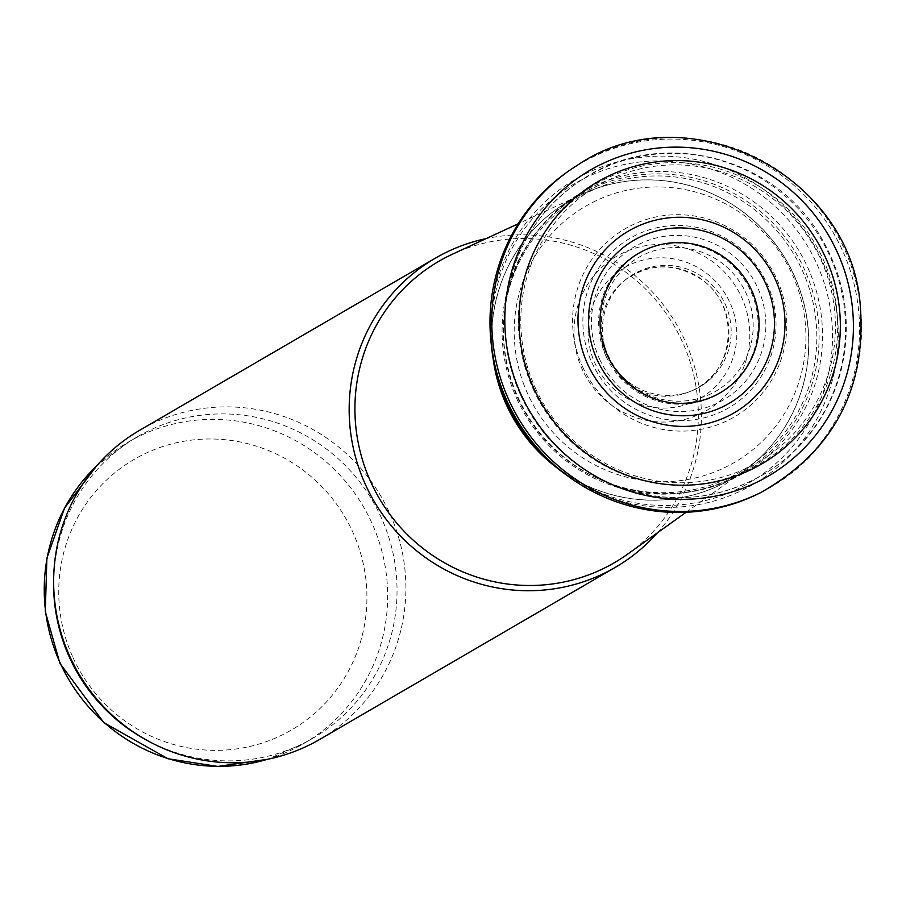 <?xml version="1.0" encoding="UTF-8"?>
<svg xmlns="http://www.w3.org/2000/svg" width="906" height="906" viewBox="0 0 906 906"><rect width="100%" height="100%" fill="white"/><g stroke="black" fill="none" stroke-linecap="round" stroke-linejoin="round"><path stroke-width="0.68" stroke-dasharray="4.53 3.4" d="M582.66 370.271A89.275 87.429 -120.2 0 1 611.98 259.252A89.275 87.429 -120.2 0 1 736.737 288.085A89.275 87.429 -120.2 0 1 704.019 411.958A89.275 87.429 -120.2 0 1 582.66 370.271M524.223 385.537A148.154 145.096 -120.2 0 1 586.465 205.741A148.154 145.096 -120.2 0 1 789.658 269.059A148.154 145.096 -120.2 0 1 720.202 469.67A148.154 145.096 -120.2 0 1 524.223 385.537M624.676 280.452A65.379 64.032 -120.2 0 1 626.476 278.969A65.379 64.032 -120.2 0 1 722.139 298.187A65.379 64.032 -120.2 0 1 691.618 390.86A65.379 64.032 -120.2 0 1 621.844 376.115A65.379 64.032 -120.2 0 1 612.173 363.804A65.379 64.032 -120.2 0 1 604.642 346.183A65.379 64.032 -120.2 0 1 624.676 280.452M625.106 267.395A77.237 75.64 -120.2 0 1 732.512 272.74A77.237 75.64 -120.2 0 1 729.353 381.188A77.237 75.64 -120.2 0 1 621.935 376.216A77.237 75.64 -120.2 0 1 614.268 366.454A77.237 75.64 -120.2 0 1 604.529 345.933A77.237 75.64 -120.2 0 1 625.106 267.395M570.712 169.603A187.667 183.793 -120.2 0 1 577.19 165.458A187.667 183.793 -120.2 0 1 835.536 236.704A187.667 183.793 -120.2 0 1 759.183 493.351M491.324 344.801A176.568 172.921 -120.2 0 1 576.76 178.516A176.568 172.921 -120.2 0 1 799.704 223.952A176.568 172.921 -120.2 0 1 792.682 452.683A176.568 172.921 -120.2 0 1 567.632 475.888M581.867 195.639A159.207 155.923 -120.2 0 1 799.805 265.118A159.207 155.923 -120.2 0 1 723.747 480.191A159.207 155.923 -120.2 0 1 513.702 388.38A159.207 155.923 -120.2 0 1 581.867 195.639M535.412 388.119A159.784 156.489 59.8 0 0 806.827 417.553A159.784 156.489 59.8 0 0 692.093 165.775A159.784 156.489 59.8 0 0 535.412 388.119M627.552 554.189A174.394 170.804 59.8 0 0 674.234 326.069A174.394 170.804 59.8 0 0 452.819 254.02M657.439 532.807A178.867 175.175 59.8 0 0 676.669 324.654A178.867 175.175 59.8 0 0 486.16 238.595M319.75 739.409A178.867 175.175 59.8 0 0 381.154 496.692A178.867 175.175 59.8 0 0 139.762 430.237M144.813 739.137A174.394 170.804 59.8 0 0 313.068 738.118A174.394 170.804 59.8 0 0 372.932 501.471A174.394 170.804 59.8 0 0 137.587 436.681A174.394 170.804 59.8 0 0 53.624 582.49M618.062 271.845A75.526 73.964 -120.2 0 1 724.336 292.423A75.526 73.964 -120.2 0 1 700.406 398.232A75.526 73.964 -120.2 0 1 596.612 366.658A75.526 73.964 -120.2 0 1 618.062 271.845M623.781 281.109A65.073 63.726 -120.2 0 1 625.174 279.999A65.073 63.726 -120.2 0 1 719.942 299.467A65.073 63.726 -120.2 0 1 690.066 391.483A65.073 63.726 -120.2 0 1 609.931 363.816A65.073 63.726 -120.2 0 1 623.781 281.109M578.085 164.801A187.814 183.929 -120.2 0 1 837.45 235.266A187.814 183.929 -120.2 0 1 760.666 492.604M576.975 182.299A173.205 169.626 -120.2 0 1 814.041 257.972A173.205 169.626 -120.2 0 1 731.21 491.913A173.205 169.626 -120.2 0 1 502.751 391.947A173.205 169.626 -120.2 0 1 576.975 182.299M267.236 759.353A174.394 170.804 59.8 0 0 303.691 743.577A174.394 170.804 59.8 0 0 363.566 506.93A174.394 170.804 59.8 0 0 128.21 442.139A174.394 170.804 59.8 0 0 96.489 466.058M73.058 657.665A156.511 153.284 59.8 0 0 338.912 686.499A156.511 153.284 59.8 0 0 226.523 439.874A156.511 153.284 59.8 0 0 73.058 657.665M606.035 356.262A80.996 79.332 59.8 0 0 743.622 371.177A80.996 79.332 59.8 0 0 685.457 243.544A80.996 79.332 59.8 0 0 606.035 356.262M599.579 359.127A88.562 86.727 59.8 0 0 750.009 375.435A88.562 86.727 59.8 0 0 686.42 235.9A88.562 86.727 59.8 0 0 599.579 359.127M591.856 362.513A98.075 96.047 59.8 0 0 758.458 380.577A98.075 96.047 59.8 0 0 688.028 226.024A98.075 96.047 59.8 0 0 591.856 362.513M582.547 366.67A108.765 106.523 59.8 0 0 767.314 386.703A108.765 106.523 59.8 0 0 689.206 215.311A108.765 106.523 59.8 0 0 582.547 366.67M533.204 389.127A162.151 158.81 59.8 0 0 808.639 418.991A162.151 158.81 59.8 0 0 692.195 163.476A162.151 158.81 59.8 0 0 533.204 389.127M520.622 395.163A173.057 169.49 59.8 0 0 614.8 485.378A173.057 169.49 59.8 0 0 838.616 377.213A173.057 169.49 59.8 0 0 710.927 157.871A173.057 169.49 59.8 0 0 506.352 299.093A173.057 169.49 59.8 0 0 520.622 395.163M518.277 397.836A162.027 158.686 59.8 0 0 614.744 485.356A162.027 158.686 59.8 0 0 816.804 378.187A162.027 158.686 59.8 0 0 699.307 176.364A162.027 158.686 59.8 0 0 506.341 299.15A162.027 158.686 59.8 0 0 518.277 397.836M516.828 398.799A160.985 157.655 59.8 0 0 741.595 473.136A160.985 157.655 59.8 0 0 796.85 254.688A160.985 157.655 59.8 0 0 579.602 194.881A160.985 157.655 59.8 0 0 516.828 398.799M554.076 465.469A160.985 157.655 59.8 0 0 731.312 479.115A160.985 157.655 59.8 0 0 786.567 260.679A160.985 157.655 59.8 0 0 569.319 200.872A160.985 157.655 59.8 0 0 493.691 361.732M556.941 467.836A160.985 157.667 59.8 0 0 743.362 471.324A160.985 157.667 59.8 0 0 786.453 260.735A160.985 157.667 59.8 0 0 582.06 194.235A160.985 157.667 59.8 0 0 493.034 358.063M626.476 278.969L625.163 279.999C649.545 263.046 674.653 262.638 700.497 278.776C742.173 305.435 735.298 375.424 690.066 391.483L691.618 390.86M313.068 738.118L303.691 743.577L267.451 759.307M137.587 436.681L128.21 442.139L96.636 465.899M686.125 512.275L743.362 471.324L731.312 479.115L741.595 473.136C701.776 495.469 659.5 499.546 614.744 485.356L614.8 485.378C666.816 504.914 716.737 501.109 764.539 473.94C802.591 450.441 827.835 417.032 840.281 373.691C852.603 325.345 845.955 279.512 820.326 236.194C775.729 158.584 665.434 127.848 587.496 176.115C541.833 204.45 514.789 245.447 506.352 299.093L506.341 299.15C516.103 253.227 540.531 218.471 579.602 194.881L569.319 200.872L582.06 194.235L518.175 223.782"/><path stroke-width="1.36" d="M619.998 250.271A94.428 92.48 -120.2 0 1 754.324 264.79A94.428 92.48 -120.2 0 1 735.434 399.331A94.428 92.48 -120.2 0 1 603.079 370.848A94.428 92.48 -120.2 0 1 619.998 250.271M615.4 240.169A105.119 102.956 -120.2 0 1 764.471 260.849A105.119 102.956 -120.2 0 1 738.99 409.84A105.119 102.956 -120.2 0 1 592.558 373.691A105.119 102.956 -120.2 0 1 615.4 240.169M589.885 186.659A163.182 159.807 -120.2 0 1 817.393 241.823A163.182 159.807 -120.2 0 1 755.174 467.553A163.182 159.807 -120.2 0 1 534.121 388.957A163.182 159.807 -120.2 0 1 589.885 186.659M759.183 493.351A187.667 183.793 -120.2 0 1 567.688 475.933A187.667 183.793 -120.2 0 1 504.608 395.424A187.667 183.793 -120.2 0 1 491.312 344.722A187.667 183.793 -120.2 0 1 570.712 169.603L572.082 168.675A187.814 183.929 -120.2 0 1 578.085 164.801C683.871 93.001 845.796 170.645 859.76 299.569C868.163 386.024 835.128 450.373 760.666 492.615L759.183 493.351M567.688 475.933L567.632 475.888A176.568 172.921 -120.2 0 1 502.513 392.774A176.568 172.921 -120.2 0 1 491.324 344.801L491.312 344.722M518.175 223.782L452.819 254.02A174.394 170.804 59.8 0 0 370.882 482.185A174.394 170.804 59.8 0 0 627.552 554.189L686.125 512.275M486.16 238.595A178.867 175.175 59.8 0 0 435.288 258.199A178.867 175.175 59.8 0 0 365.537 484.778A178.867 175.175 59.8 0 0 615.265 567.371A178.867 175.175 59.8 0 0 657.439 532.807M435.288 258.199L139.762 430.237A178.867 175.175 59.8 0 0 53.647 579.795A178.867 175.175 59.8 0 0 70.011 656.816A178.867 175.175 59.8 0 0 147.18 740.451A178.867 175.175 59.8 0 0 319.75 739.409L615.265 567.371M53.647 579.795L53.624 582.49A174.394 170.804 59.8 0 0 69.581 657.586A174.394 170.804 59.8 0 0 144.813 739.137L147.18 740.451M624.891 263.612A80.781 79.116 -120.2 0 1 740.089 271.936A80.781 79.116 -120.2 0 1 727.971 387.609A80.781 79.116 -120.2 0 1 614.03 367.281A80.781 79.116 -120.2 0 1 624.891 263.612M583.804 174.065A177.021 173.363 -120.2 0 1 829.794 237.485A177.021 173.363 -120.2 0 1 758.786 481.29A177.021 173.363 -120.2 0 1 520.169 392.558A177.021 173.363 -120.2 0 1 583.804 174.065M760.666 492.604A187.814 183.929 -120.2 0 1 506.85 395.412A187.814 183.929 -120.2 0 1 572.082 168.675L578.096 164.801M96.489 466.058A174.394 170.804 59.8 0 0 60.204 663.045A174.394 170.804 59.8 0 0 267.236 759.353M493.691 361.732A160.985 157.655 59.8 0 0 506.545 404.789A160.985 157.655 59.8 0 0 554.076 465.469M493.034 358.063A160.985 157.667 59.8 0 0 506.42 404.857A160.985 157.667 59.8 0 0 556.941 467.836M267.451 759.307L217.78 766.442L167.972 758.741L103.862 722.66L59.898 663.271L45.3 611.629L46.886 558.187L64.541 508.04L96.636 465.899"/></g></svg>
